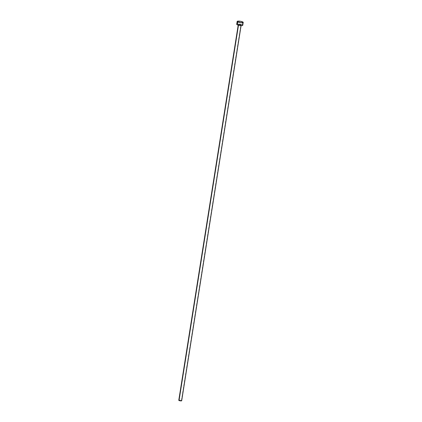 <?xml version="1.0" encoding="UTF-8"?>
<svg xmlns="http://www.w3.org/2000/svg" width="422" height="422" viewBox="0 0 422 422"><rect width="100%" height="100%" fill="white"/><g stroke="black" fill="none" stroke-linecap="round" stroke-linejoin="round"><path stroke-width="0.32" stroke-dasharray="2.11 1.58" d="M181.687 400.736A1.472 0.322 9 0 0 181.418 400.494L240.93 24.75A1.472 0.322 -171 0 1 241.199 24.993A1.472 0.322 -171 0 1 240.16 25.135A1.472 0.322 -171 0 1 238.557 24.771L241.178 25.03L239.416 24.392L238.309 24.492L238.488 25.193L238.557 24.771A1.472 0.322 -171 0 1 238.288 24.529A1.472 0.322 -171 0 1 239.321 24.381A1.472 0.322 -171 0 1 240.93 24.75L181.418 400.494A1.472 0.322 9 0 0 179.809 400.13A1.472 0.322 9 0 0 178.775 400.278M242.777 25.241A3.07 0.675 9 0 0 242.212 24.734L242.661 21.897L242.212 24.734A3.07 0.675 9 0 0 238.868 23.975A3.07 0.675 9 0 0 236.71 24.281M237.169 24.012L239.649 24.065L242.212 24.734M178.812 400.367L179.904 400.135L181.666 400.779M238.288 24.529L238.193 25.114M241.199 24.993L241.104 25.573"/><path stroke-width="0.63" d="M238.193 25.114L178.775 400.278A1.472 0.322 9 0 0 179.044 400.52L238.488 25.193L179.044 400.52A1.472 0.322 9 0 0 180.653 400.884A1.472 0.322 9 0 0 181.687 400.736L241.104 25.573M237.723 21.944A3.07 0.675 -171 0 1 237.159 21.443A3.07 0.675 -171 0 1 239.316 21.137A3.07 0.675 -171 0 1 242.661 21.897A3.07 0.675 -171 0 1 243.225 22.403A3.07 0.675 -171 0 1 241.067 22.709A3.07 0.675 -171 0 1 237.723 21.944L237.275 24.787L237.723 21.944L237.159 21.485L237.354 21.253L240.693 21.322L243.225 22.355L241.437 22.73L237.723 21.944M237.159 21.443L236.71 24.281A3.07 0.675 9 0 0 237.275 24.787A3.07 0.675 9 0 0 240.619 25.547A3.07 0.675 9 0 0 242.777 25.241L243.225 22.403M242.212 24.734L242.508 24.898M242.697 25.051L241.954 25.563L239.242 25.357L236.979 24.624L236.71 24.323L237.169 24.012M181.65 400.647L179.988 400.794L178.796 400.235"/></g></svg>
